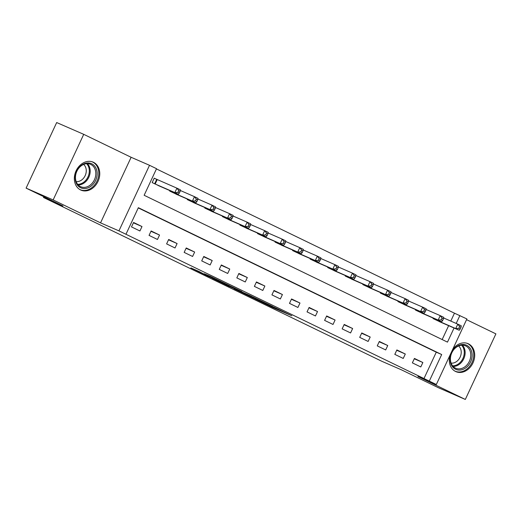 <?xml version="1.0" encoding="UTF-8"?>
<svg xmlns="http://www.w3.org/2000/svg" width="522" height="522" viewBox="0 0 522 522"><rect width="100%" height="100%" fill="white"/><g stroke="black" fill="none" stroke-linecap="round" stroke-linejoin="round"><path stroke-width="0.78" d="M255.056 298.949L272.367 307.314L291.844 315.784L274.807 307.556L255.056 298.949M80.603 189.962A15.255 12.169 113.5 0 0 80.949 190.119A15.255 12.169 113.5 0 0 98.103 181.219A15.255 12.169 113.5 0 0 93.497 162.309A15.255 12.169 113.5 0 0 93.144 162.146A15.255 12.169 113.5 0 0 75.99 171.053A15.255 12.169 113.5 0 0 80.603 189.962M449.984 355.214A15.255 12.169 113.5 0 0 455.556 371.475A15.255 12.169 113.5 0 0 455.908 371.638A15.255 12.169 113.5 0 0 473.056 362.738A15.255 12.169 113.5 0 0 468.449 343.828A15.255 12.169 113.5 0 0 468.097 343.665A15.255 12.169 113.5 0 0 452.554 349.694M199.045 271.505L190.882 267.897L207.821 276.118L229.745 285.723L210.359 276.373L204.2 273.75L225.152 283.609L206.392 275.348L199.045 271.505M26.1 188.129L56.683 122.553L83.729 134.337L53.153 199.919L26.1 188.129L62.966 205.975L43.489 197.486L381.934 361.328L401.405 369.817L438.271 387.663L465.317 399.447L417.926 376.506L436.32 384.518L118.938 230.874L149.52 165.298L156.541 168.697L144.144 195.28L447.478 342.125L454.062 328.012M53.153 199.919L100.544 222.861L118.938 230.874M234.11 288.796L253.137 298.003L272.615 306.479L253.229 297.122L234.11 288.796M229.256 286.493L212.317 278.272L231.794 286.748L241.875 291.596L233.399 287.929L238.691 290.513L251.389 296.196L229.295 286.415M465.317 399.447L495.9 333.871L466.557 319.666M423.884 378.763L436.281 352.18L138.258 207.906M422.859 362.516L414.429 358.438L412.367 362.868L420.791 366.946L422.859 362.516L414.272 358.777M405.3 354.014L396.877 349.936L394.808 354.366L403.238 358.451L405.3 354.014L396.72 350.275M387.748 345.518L379.324 341.44L377.256 345.871L385.68 349.949L387.748 345.518L379.161 341.779M370.196 337.023L361.766 332.945L359.704 337.375L368.127 341.453L370.196 337.023L361.609 333.277M352.637 328.521L344.213 324.443L342.145 328.873L350.575 332.951L352.637 328.521L344.057 324.782M335.085 320.025L326.661 315.947L324.593 320.377L333.023 324.456L335.085 320.025L326.504 316.286M317.533 311.53L309.109 307.445L307.04 311.875L315.464 315.96L317.533 311.53L308.946 307.784M299.98 303.028L291.55 298.949L289.488 303.38L297.912 307.458L299.98 303.028L291.393 299.289M282.422 294.532L273.998 290.454L271.929 294.884L280.36 298.962L282.422 294.532L273.841 290.793M264.869 286.03L256.446 281.952L254.377 286.382L262.801 290.46L264.869 286.03L256.282 282.291M247.317 277.534L238.887 273.456L236.825 277.887L245.249 281.965L247.317 277.534L238.73 273.796M229.758 269.039L221.335 264.961L219.266 269.391L227.696 273.469L229.758 269.039L221.178 265.293M212.206 260.537L203.782 256.459L201.714 260.889L210.144 264.967L212.206 260.537L203.626 256.798M194.654 252.041L186.23 247.963L184.162 252.394L192.585 256.472L194.654 252.041L186.067 248.302M177.102 243.546L168.671 239.461L166.609 243.891L175.033 247.976L177.102 243.546L168.515 239.8M159.543 235.044L151.119 230.965L149.051 235.396L157.481 239.474L159.543 235.044L150.962 231.305M141.991 226.548L133.567 222.47L131.498 226.9L139.922 230.978L141.991 226.548L133.41 222.809M450.786 321.082L454.466 313.187L156.443 168.913M442.167 339.554L448.652 325.656M441.501 322.537L433.025 318.557L433.24 318.094M423.942 314.042L415.473 310.061L415.688 309.592M406.39 305.54L397.921 301.559L398.136 301.096M388.838 297.044L380.362 293.064L380.584 292.594M371.279 288.542L362.81 284.562L363.025 284.098M353.727 280.046L345.257 276.066L345.473 275.603M336.175 271.551L327.699 267.571L327.92 267.101M318.622 263.049L310.146 259.069L310.362 258.605M301.063 254.553L292.594 250.573L292.809 250.11M283.511 246.058L275.042 242.077L275.257 241.608M265.959 237.556L257.483 233.575L257.705 233.112M248.4 229.06L239.931 225.08L240.146 224.61M230.848 220.558L222.379 216.578L222.594 216.115M213.296 212.062L204.82 208.082L205.042 207.619M195.743 203.567L187.267 199.587L187.483 199.117M178.185 195.065L169.715 191.085L169.931 190.621M156.509 179.261L154.225 178.159L152.163 182.589L160.632 186.569M43.848 196.722L43.489 197.486M100.544 222.861L131.126 157.285L83.729 134.337M131.126 157.285L149.52 165.298M454.466 313.187L466.896 318.942L436.32 384.518M429.293 381.119L441.69 354.536L138.356 207.691L125.959 234.274M456.195 323.438L459.875 315.542M436.281 352.18L441.69 354.536M250.664 296.783L269.404 304.992L250.664 296.783M225.713 284.568L237.882 290.212L225.713 284.568L225.895 284.177M439.165 321.532L459.229 330.263L455.719 328.566L457.781 324.129L443.622 317.963M459.621 326.583L457.781 324.129L461.291 325.832L461.03 327.261L459.621 326.583L458.799 328.358L460.202 329.036L461.03 327.261M458.799 328.358L455.719 328.566L435.309 319.66M460.202 329.036L459.229 330.263M421.613 313.03L441.671 321.767L438.16 320.064L440.229 315.634L426.069 309.461M442.069 318.087L440.229 315.634L443.739 317.337L443.472 318.766L442.069 318.087L441.24 319.855L442.649 320.541L443.472 318.766M441.24 319.855L438.16 320.064L417.757 311.164M442.649 320.541L441.671 321.767M404.061 304.535L424.118 313.265L420.608 311.569L422.676 307.138L408.517 300.966M424.517 309.585L422.676 307.138L426.187 308.835L425.919 310.27L424.517 309.585L423.688 311.36L425.091 312.039L425.919 310.27M423.688 311.36L420.608 311.569L400.204 302.669M425.091 312.039L424.118 313.265M386.508 296.033L406.566 304.77L403.056 303.067L405.124 298.636L390.958 292.47M406.958 301.09L405.124 298.636L408.635 300.339L408.367 301.768L406.958 301.09L406.136 302.864L407.538 303.543L408.367 301.768M406.136 302.864L403.056 303.067L382.646 294.167M407.538 303.543L406.566 304.77M368.95 287.537L389.014 296.268L385.504 294.571L387.565 290.141L373.406 283.968M389.405 292.594L387.565 290.141L391.076 291.837L390.808 293.273L389.405 292.594L388.583 294.362L389.986 295.047L390.808 293.273M388.583 294.362L385.504 294.571L365.093 285.671M389.986 295.047L389.014 296.268M455.719 347.319A13.2 10.531 -66.5 0 1 470.707 349.211A13.2 10.531 -66.5 0 1 466.557 367.234A13.2 10.531 -66.5 0 1 451.569 365.341A13.2 10.531 -66.5 0 1 455.719 347.319M465.617 366.255A12.228 9.748 113.5 0 0 470.779 354.993A12.228 9.748 113.5 0 0 465.48 345.832A12.228 9.748 113.5 0 0 455.576 347.822A12.228 9.748 113.5 0 0 450.414 359.084A12.228 9.748 113.5 0 0 455.713 368.245A12.228 9.748 113.5 0 0 465.617 366.255M458.59 345.956A9.624 7.673 -66.5 0 1 457.161 361.08A9.624 7.673 -66.5 0 1 451.106 363.116M454.603 370.946A15.158 12.091 113.5 0 0 455.08 371.175A15.158 12.091 113.5 0 0 467.36 368.708A15.158 12.091 113.5 0 0 473.767 354.738A15.158 12.091 113.5 0 0 467.19 343.378A15.158 12.091 113.5 0 0 466.701 343.182M80.603 187.724A13.2 10.531 -66.5 0 1 76.701 171.17A13.2 10.531 -66.5 0 1 91.761 163.797A13.2 10.531 -66.5 0 1 95.663 180.344A13.2 10.531 -66.5 0 1 80.603 187.724M90.808 164.443A12.228 9.748 113.5 0 0 90.521 164.313A12.228 9.748 113.5 0 0 76.78 171.451A12.228 9.748 113.5 0 0 80.473 186.602A12.228 9.748 113.5 0 0 80.753 186.726A12.228 9.748 113.5 0 0 94.502 179.594A12.228 9.748 113.5 0 0 90.808 164.443M79.644 189.427A15.158 12.091 113.5 0 0 79.775 189.493A15.158 12.091 113.5 0 0 80.127 189.656A15.158 12.091 113.5 0 0 97.164 180.808A15.158 12.091 113.5 0 0 92.59 162.022A15.158 12.091 113.5 0 0 92.237 161.859A15.158 12.091 113.5 0 0 91.748 161.663M83.631 164.437A9.624 7.673 -66.5 0 1 85.288 175.366A9.624 7.673 -66.5 0 1 76.153 181.597M351.397 279.042L371.455 287.772L367.945 286.076L370.013 281.645L355.854 275.472M371.853 284.092L370.013 281.645L373.524 283.342L373.256 284.777L371.853 284.092L371.025 285.867L372.427 286.545L373.256 284.777M371.025 285.867L367.945 286.076L347.541 277.175M372.427 286.545L371.455 287.772M333.845 270.54L353.903 279.277L350.392 277.573L352.461 273.143L338.302 266.97M354.301 275.596L352.461 273.143L355.971 274.846L355.704 276.275L354.301 275.596L353.472 277.371L354.875 278.05L355.704 276.275M353.472 277.371L350.392 277.573L329.989 268.673M354.875 278.05L353.903 279.277M316.286 262.044L336.351 270.774L332.84 269.078L334.902 264.647L320.743 258.475M336.742 267.101L334.902 264.647L338.413 266.344L338.152 267.779L336.742 267.101L335.92 268.869L337.323 269.548L338.152 267.779M335.92 268.869L332.84 269.078L312.43 260.178M337.323 269.548L336.351 270.774M298.734 253.548L318.792 262.279L315.281 260.576L317.35 256.145L303.191 249.979M319.19 258.599L317.35 256.145L320.86 257.848L320.593 259.277L319.19 258.599L318.361 260.374L319.771 261.052L320.593 259.277M318.361 260.374L315.281 260.576L294.878 251.676M319.771 261.052L318.792 262.279M281.182 245.046L301.24 253.783L297.729 252.08L299.798 247.65L285.638 241.477M301.638 250.103L299.798 247.65L303.308 249.353L303.041 250.782L301.638 250.103L300.809 251.872L302.212 252.557L303.041 250.782M300.809 251.872L297.729 252.08L277.326 243.18M302.212 252.557L301.24 253.783M263.63 236.551L283.687 245.281L280.177 243.585L282.245 239.154L268.08 232.982M284.079 241.601L282.245 239.154L285.756 240.851L285.488 242.286L284.079 241.601L283.257 243.376L284.66 244.055L285.488 242.286M283.257 243.376L280.177 243.585L259.767 234.685M284.66 244.055L283.687 245.281M246.071 228.049L266.135 236.786L262.625 235.083L264.687 230.652L250.527 224.486M266.527 233.106L264.687 230.652L268.197 232.355L267.93 233.784L266.527 233.106L265.705 234.88L267.107 235.559L267.93 233.784M265.705 234.88L262.625 235.083L242.215 226.183M267.107 235.559L266.135 236.786M228.519 219.553L248.576 228.284L245.066 226.587L247.134 222.157L232.975 215.984M248.974 224.61L247.134 222.157L250.645 223.853L250.377 225.289L248.974 224.61L248.146 226.378L249.549 227.063L250.377 225.289M248.146 226.378L245.066 226.587L224.662 217.687M249.549 227.063L248.576 228.284M210.966 211.058L231.024 219.788L227.514 218.092L229.582 213.661L215.423 207.488M231.422 216.108L229.582 213.661L233.093 215.358L232.825 216.793L231.422 216.108L230.593 217.883L231.996 218.561L232.825 216.793M230.593 217.883L227.514 218.092L207.11 209.191M231.996 218.561L231.024 219.788M193.408 202.556L213.472 211.293L209.961 209.59L212.023 205.159L197.864 198.986M213.863 207.612L212.023 205.159L215.534 206.862L215.273 208.291L213.863 207.612L213.041 209.387L214.444 210.066L215.273 208.291M213.041 209.387L209.961 209.59L189.551 200.689M214.444 210.066L213.472 211.293M175.855 194.06L195.913 202.79L192.403 201.094L194.471 196.663L180.312 190.491M196.311 199.117L194.471 196.663L197.982 198.36L197.714 199.795L196.311 199.117L195.482 200.885L196.892 201.564L197.714 199.795M195.482 200.885L192.403 201.094L171.999 192.194M196.892 201.564L195.913 202.79M158.303 185.564L178.361 194.295L174.85 192.592L176.919 188.161L154.199 178.217M178.759 190.615L176.919 188.161L180.429 189.864L180.162 191.293L178.759 190.615L177.93 192.39L179.333 193.068L180.162 191.293M177.93 192.39L174.85 192.592L154.447 183.692M179.333 193.068L178.361 194.295M272.569 306.864L272.367 307.314M270.135 305.729L269.926 306.179M247.833 294.773L247.656 295.165M233.921 287.726L233.758 288.072M232.792 287.198L232.59 287.629M230.332 286.108L230.15 286.5M211.306 276.797L211.156 277.123M436.288 319.418L436.027 319.979M435.779 319.196L435.518 319.758M418.735 310.923L418.468 311.484M418.226 310.701L417.965 311.262M401.183 302.421L400.916 302.988M400.674 302.199L400.413 302.76M383.624 293.925L383.363 294.486M383.115 293.703L382.854 294.264M366.072 285.423L365.811 285.991M365.563 285.208L365.302 285.762M462.414 345.179A12.228 9.748 -66.5 0 1 459.98 363.801A12.228 9.748 -66.5 0 1 453.142 366.444M452.6 365.824A11.823 9.429 113.5 0 0 459.275 363.266A11.823 9.429 113.5 0 0 461.585 345.205M87.455 163.66A12.228 9.748 -66.5 0 1 88.942 176.958A12.228 9.748 -66.5 0 1 78.189 184.932M77.641 184.305A11.823 9.429 113.5 0 0 88.114 176.599A11.823 9.429 113.5 0 0 86.626 163.686M348.52 276.928L348.252 277.495M348.011 276.706L347.75 277.267M330.961 268.432L330.7 268.993M330.459 268.21L330.198 268.771M313.409 259.93L313.148 260.498M312.9 259.708L312.639 260.269M295.857 251.434L295.589 251.995M295.348 251.212L295.087 251.774M278.304 242.939L278.037 243.5M277.795 242.717L277.534 243.272M260.746 234.437L260.485 235.004M260.237 234.215L259.976 234.776M243.193 225.941L242.932 226.502M242.684 225.719L242.423 226.28M225.641 217.439L225.373 218.007M225.132 217.224L224.871 217.778M208.082 208.944L207.821 209.505M207.58 208.722L207.319 209.283M190.53 200.448L190.269 201.009M190.021 200.226L189.76 200.787M172.978 191.946L172.71 192.514M172.469 191.724L172.208 192.285M157.226 179.581L155.158 184.012M156.717 179.359L154.656 183.79M246.697 294.277L246.495 294.702M233.569 287.563L233.399 287.929M224.943 283.759L224.747 284.183M455.08 371.175L454.688 370.998M467.19 343.378L466.798 343.208M80.127 189.656L79.729 189.479M92.237 161.859L91.839 161.69"/></g></svg>
